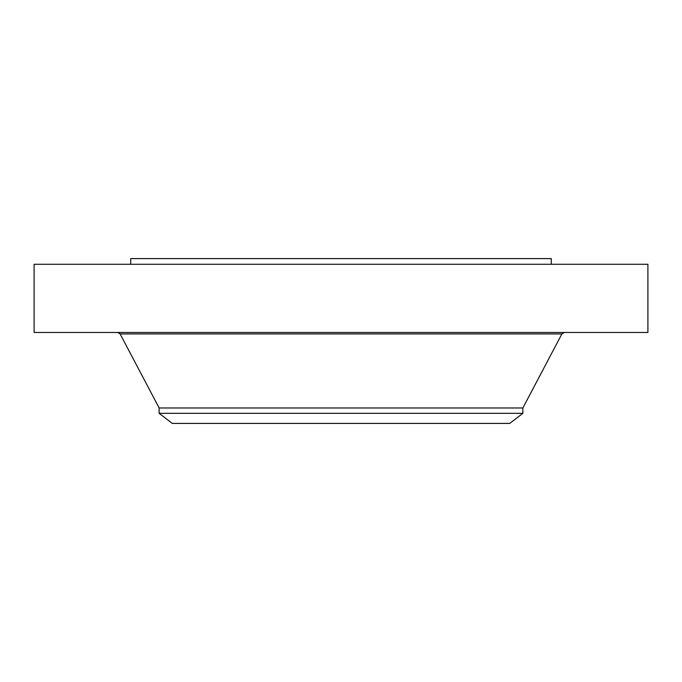 <?xml version="1.0" encoding="UTF-8"?>
<svg xmlns="http://www.w3.org/2000/svg" width="682" height="682" viewBox="0 0 682 682"><rect width="100%" height="100%" fill="white"/><g stroke="black" fill="none" stroke-linecap="round" stroke-linejoin="round"><path stroke-width="1.02" d="M34.1 264.275L647.9 264.275L647.9 332.475L34.1 332.475L34.1 264.275M159.136 413.335L522.864 413.335L509.744 423.411L172.256 423.411L159.136 413.335L159.136 407.972L522.864 407.972L561.883 333.933L564.295 332.475M130.714 264.275L130.714 258.589L551.286 258.589L551.286 264.275M159.136 407.972L120.117 333.933L561.883 333.933M120.117 333.933L117.705 332.475M522.864 413.335L522.864 407.972"/></g></svg>
